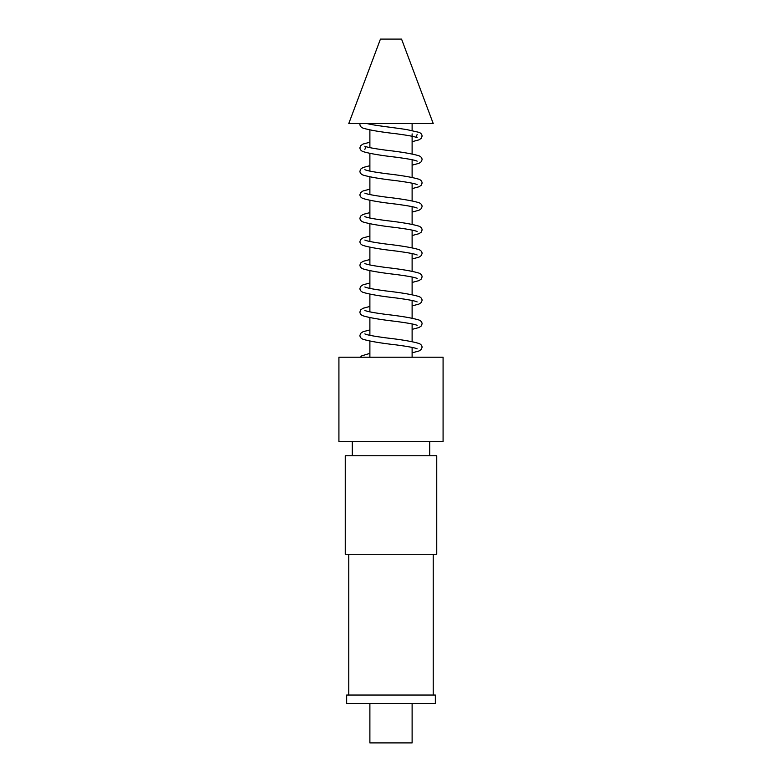 <?xml version="1.0" encoding="UTF-8"?>
<svg xmlns="http://www.w3.org/2000/svg" width="782" height="782" viewBox="0 0 782 782"><rect width="100%" height="100%" fill="white"/><g stroke="black" fill="none" stroke-linecap="round" stroke-linejoin="round"><path stroke-width="1.17" d="M401.557 39.1L380.443 39.1L348.772 123.556L433.228 123.556L401.557 39.1M391 357.218L443.081 357.218L443.081 441.674L338.919 441.674L338.919 357.218L391 357.218M436.747 455.75L345.253 455.75L345.253 554.282L436.747 554.282L436.747 455.75M369.886 703.487L369.886 742.9L412.114 742.9L412.114 703.487M435.339 695.042L346.661 695.042L346.661 703.487L435.339 703.487L435.339 695.042M412.114 123.556L412.114 130.506M412.114 133.859L412.114 153.966M412.114 159.694L412.114 177.426M412.114 183.154L412.114 200.886M412.114 206.614L412.114 224.346M412.114 230.074L412.114 247.806M412.114 253.534L412.114 271.266M412.114 276.994L412.114 294.726M412.114 300.454L412.114 318.186M412.114 323.914L412.114 341.646M412.114 347.374L412.114 357.218M429.709 441.674L429.709 455.75M433.228 554.282L433.228 695.042M360.394 357.218L361.812 355.82L369.886 353.376M364.862 333.914L364.842 333.894C366.69 334.892 373.561 336.201 385.467 337.804C401.146 339.564 412.319 341.451 418.976 343.464C420.951 344.276 421.987 345.536 422.104 347.237L421.263 349.446L418.996 350.991L412.114 352.829M369.886 329.916L363.024 331.734L360.697 333.337L359.896 335.507C360.013 337.208 361.049 338.459 363.024 339.271C369.7 341.294 380.883 343.181 396.582 344.94C408.458 346.543 415.32 347.843 417.158 348.84L417.158 348.84M364.862 310.454L364.842 310.434C366.69 311.432 373.561 312.741 385.467 314.344C401.146 316.104 412.319 317.991 418.976 320.004C420.951 320.815 421.987 322.076 422.104 323.777L421.303 325.947L418.976 327.541L412.114 329.369M369.886 306.456L363.024 308.274L360.697 309.877L359.896 312.047C360.013 313.748 361.049 314.999 363.024 315.811C369.7 317.834 380.883 319.721 396.582 321.48C408.458 323.083 415.32 324.383 417.158 325.38L417.158 325.38M364.862 286.994L364.842 286.974C366.69 287.972 373.561 289.281 385.467 290.884C401.146 292.644 412.319 294.531 418.976 296.544C420.951 297.356 421.987 298.616 422.104 300.317L421.303 302.487L418.976 304.081L412.114 305.909M369.886 282.996L363.024 284.814L360.697 286.417L359.896 288.587C360.013 290.288 361.049 291.539 363.024 292.351C369.7 294.374 380.883 296.261 396.582 298.02C408.458 299.623 415.32 300.923 417.158 301.92L417.158 301.92M364.862 263.534L364.842 263.514C366.69 264.512 373.561 265.821 385.467 267.424C401.146 269.184 412.319 271.071 418.976 273.084C420.951 273.896 421.987 275.156 422.104 276.857L421.303 279.027L418.976 280.621L412.114 282.449M369.886 259.536L363.024 261.354L360.697 262.957L359.896 265.127C360.013 266.828 361.049 268.079 363.024 268.891C369.7 270.914 380.883 272.801 396.582 274.56C408.458 276.163 415.32 277.463 417.158 278.46L417.158 278.46M364.862 240.074L364.842 240.054C366.69 241.052 373.561 242.361 385.467 243.964C401.146 245.724 412.319 247.611 418.976 249.624C420.951 250.435 421.987 251.696 422.104 253.397L421.303 255.567L418.976 257.161L412.114 258.989M369.886 236.076L363.024 237.894L360.697 239.497L359.896 241.667C360.013 243.368 361.049 244.619 363.024 245.431C369.7 247.454 380.883 249.341 396.582 251.1C408.458 252.703 415.32 254.003 417.158 255L417.158 255M364.862 216.614L364.842 216.594C366.69 217.591 373.561 218.901 385.467 220.504C401.146 222.264 412.319 224.151 418.976 226.164C420.951 226.976 421.987 228.236 422.104 229.937L421.303 232.107L418.976 233.701L412.114 235.529M369.886 212.616L363.024 214.434L360.697 216.037L359.896 218.207C360.013 219.908 361.049 221.159 363.024 221.971C369.7 223.994 380.883 225.881 396.582 227.64C408.458 229.243 415.32 230.543 417.158 231.54L417.158 231.54M364.862 193.154L364.842 193.134C366.69 194.131 373.561 195.441 385.467 197.044C401.146 198.804 412.319 200.691 418.976 202.704C420.951 203.516 421.987 204.776 422.104 206.477L421.303 208.647L418.976 210.241L412.114 212.069M369.886 189.156L363.024 190.974L360.697 192.577L359.896 194.747C360.013 196.448 361.049 197.699 363.024 198.511C369.7 200.534 380.883 202.421 396.582 204.18C408.458 205.783 415.32 207.083 417.158 208.08L417.158 208.08M364.862 169.694L364.842 169.674C366.69 170.672 373.561 171.981 385.467 173.584C401.146 175.344 412.319 177.231 418.976 179.244C420.951 180.055 421.987 181.316 422.104 183.017L421.303 185.187L418.976 186.781L412.114 188.609M369.886 165.696L363.024 167.514L360.697 169.117L359.896 171.287C360.013 172.988 361.049 174.239 363.024 175.051C369.7 177.074 380.883 178.961 396.582 180.72C408.458 182.323 415.32 183.623 417.158 184.62L417.158 184.62M364.842 149.43L365.526 147.827L364.842 146.214C366.69 147.212 373.561 148.521 385.467 150.124C401.146 151.884 412.319 153.771 418.976 155.784C420.951 156.595 421.987 157.856 422.104 159.557L421.303 161.727L418.976 163.321L412.114 165.149M360.003 123.556L359.896 124.367C360.013 126.068 361.049 127.319 363.024 128.131C369.7 130.154 380.883 132.041 396.582 133.8C408.458 135.403 415.32 136.703 417.158 137.7L416.474 136.097L417.158 134.484M369.886 142.236L363.024 144.054L360.697 145.657L359.896 147.827C360.013 149.528 361.049 150.779 363.024 151.591C369.7 153.614 380.883 155.501 396.582 157.26C408.458 158.863 415.32 160.163 417.158 161.16L417.158 161.16M367.032 123.556C373.962 125.491 394.04 127.574 406.933 129.626L419.084 132.373C420.941 133.126 421.948 134.367 422.104 136.097L421.303 138.267L418.976 139.861L412.114 141.689M348.772 554.282L348.772 695.042M352.291 441.674L352.291 455.75M369.886 123.556L369.886 124.221M369.886 129.959L369.886 147.681M369.886 153.419L369.886 171.141M369.886 176.879L369.886 194.601M369.886 200.339L369.886 218.061M369.886 223.799L369.886 241.521M369.886 247.259L369.886 264.981M369.886 270.719L369.886 288.441M369.886 294.179L369.886 311.901M369.886 317.639L369.886 335.361M369.886 341.099L369.886 357.218"/></g></svg>
